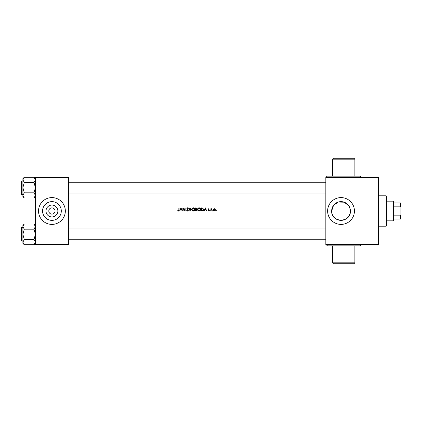 <?xml version="1.0" encoding="UTF-8"?>
<svg xmlns="http://www.w3.org/2000/svg" width="422" height="422" viewBox="0 0 422 422"><rect width="100%" height="100%" fill="white"/><g stroke="black" fill="none" stroke-linecap="round" stroke-linejoin="round"><path stroke-width="0.63" d="M332.536 159.168L333.427 158.276L353.984 158.276L354.876 159.168L332.536 159.168L332.536 176.148M361.132 177.04L360.24 176.148L327.177 176.148L326.28 177.04M354.876 262.832L353.984 263.724L333.427 263.724L332.536 262.832L354.876 262.832L354.876 245.852M361.132 244.96C360.309 245.335 360.013 245.636 360.24 245.852L327.177 245.852C327.403 245.636 327.103 245.335 326.28 244.96M57.867 211A5.934 5.934 0 0 1 51.932 216.934A5.934 5.934 0 0 1 45.998 211A5.934 5.934 0 0 1 51.932 205.066A5.934 5.934 0 0 1 57.867 211M48.804 211A3.128 3.128 0 0 0 51.932 214.128A3.128 3.128 0 0 0 55.06 211A3.128 3.128 0 0 0 51.932 207.872A3.128 3.128 0 0 0 48.804 211M42.564 211A9.363 9.363 0 0 0 51.932 220.363A9.363 9.363 0 0 0 61.295 211A9.363 9.363 0 0 0 51.932 201.637A9.363 9.363 0 0 0 42.564 211M38.529 211A13.404 13.404 0 0 0 51.932 224.404A13.404 13.404 0 0 0 65.336 211A13.404 13.404 0 0 0 51.932 197.596A13.404 13.404 0 0 0 38.529 211M348.794 205.767L344.22 202.196L338.275 202.048L333.517 205.398L331.66 211A9.363 9.363 0 0 0 341.023 220.363A9.363 9.363 0 0 0 350.392 211L349.659 207.371M331.66 211C331.08 223.085 350.956 223.096 350.392 211A9.363 9.363 0 0 0 341.023 201.637A9.363 9.363 0 0 0 331.66 211M327.62 211A13.404 13.404 0 0 0 341.023 224.404A13.404 13.404 0 0 0 354.433 211A13.404 13.404 0 0 0 341.023 197.596A13.404 13.404 0 0 0 327.62 211M178.416 211.079L177.678 210.72L178.759 211L179.123 209.982L179.123 207.872L178.844 207.872L178.844 209.956L178.422 210.757L177.678 210.72L178.764 210.552M180.969 207.872L179.603 211L180.352 209.998L181.624 209.998L182.373 211L180.969 207.872M182.853 207.872L182.853 211L183.132 211L183.132 208.605L185.137 211L185.137 207.872L184.857 207.872L184.857 210.272L182.853 207.872M187.368 208.911L187.183 208.51L187.579 208.115L188.112 208.515L187.579 208.115L187.183 208.51L188.386 210.235L187.568 211.079L186.703 210.399L187.22 211L187.922 211L188.386 210.235L187.183 208.51L187.579 208.115L188.349 208.32L187.595 207.793L186.904 208.521L188.107 210.23L187.563 210.757L186.703 210.399L187.669 210.752M188.75 207.872L190.032 211L191.272 207.872L190.971 207.872L190.011 210.288L189.051 207.872L188.75 207.872M191.715 209.449L192.748 211L193.244 211.079L193.73 211L194.764 209.433C194.706 208.452 194.194 207.904 193.218 207.793C192.268 207.919 191.767 208.473 191.715 209.449C191.767 208.473 192.268 207.919 193.218 207.793M195.365 207.872L195.365 211L196.156 211L197.09 210.114L196.494 209.312L196.847 208.647L195.365 207.872M197.57 209.449L198.604 211L199.1 211.079L199.585 211L200.619 209.433C200.561 208.452 200.049 207.904 199.073 207.793C198.124 207.919 197.623 208.473 197.57 209.449C197.623 208.473 198.124 207.919 199.073 207.793M201.22 207.872L201.22 211L202.127 211C203.093 210.968 203.594 210.457 203.626 209.476L202.739 207.983L201.22 207.872M205.35 207.872L203.984 211L204.733 209.998L206.005 209.998L206.754 211L205.35 207.872M209.143 209.196L208.763 208.953L209.143 209.196L208.763 208.953L208.479 209.265L209.359 210.378L208.732 211.042L208.115 210.731L208.489 211L208.959 211L209.359 210.378L208.479 209.265L209.317 209.001L208.753 208.674L208.194 209.275L209.006 210.172L208.705 210.757L208.115 210.731L209.08 210.393L208.294 209.628L208.268 208.969M210.161 211.042L209.919 210.778L210.404 210.778M210.884 208.716L210.884 211L211.164 211L211.211 209.449L211.923 208.753L211.164 209.048L210.884 208.716M212.488 211.042L212.245 210.778L212.725 210.778M213.21 209.866L214.017 211L214.645 211L215.452 209.866L215.157 209.048L214.334 208.674L213.506 209.054L213.21 209.866L213.506 209.054L214.334 208.674L215.157 209.048M216.017 210.778L216.386 211L216.254 210.52L216.017 210.778L216.497 210.778L216.254 211.042L216.254 210.52M68.464 244.512L35.401 244.512L35.401 244.064L68.464 244.064L68.464 244.512M68.464 177.936L35.401 177.936L35.401 177.488L68.464 177.488L68.464 244.064M35.401 177.936L35.401 244.064M378.56 244.96L325.831 244.96L325.831 244.512L378.56 244.512L378.56 244.96M378.56 177.488L325.831 177.488L325.831 177.04L378.56 177.04L378.56 244.512M325.831 177.488L325.831 244.512M204.87 209.676L205.366 208.537L205.867 209.676L204.87 209.676L205.867 209.676M208.194 209.275L208.753 208.674L209.317 209.001M208.552 209.47L209.259 210.024M208.959 211L208.115 210.731M209.006 210.172L208.294 209.628M211.691 208.674L211.164 209.048L211.923 208.753M211.164 210.23L211.559 208.969M215.442 210.05L215.209 210.604M214.666 209.027L215.173 209.866L214.16 208.974M215.157 210.035L214.503 210.742M214.16 210.742L213.506 210.035M213.5 209.692L214.329 208.953M201.811 207.872L202.739 207.983M202.729 210.926L202.407 210.984M202.76 208.352L203.346 209.476L202.65 210.599L201.5 210.678L201.5 208.194L202.381 208.236M202.586 208.283L201.7 208.194M201.5 210.678L202.65 210.599L203.335 209.286M201.832 210.678L202.449 210.647M200.619 209.433C200.561 210.409 200.054 210.958 199.1 211.079M197.839 210.388L197.586 209.697M199.29 208.13L200.334 209.433L200.271 209.001M200.271 209.876L200.334 209.433L199.342 210.736M198.598 210.657L199.089 210.757L197.849 209.449L198.198 210.362M197.934 208.953L197.849 209.449L198.836 208.141M195.644 209.196L195.644 208.194L196.568 208.653L195.982 208.194L196.568 208.653L195.993 209.191M195.813 209.196L196.568 208.653M195.644 210.678L196.81 210.114L195.644 210.678L195.644 209.518L196.325 209.555L195.808 209.518L196.81 210.114L196.325 209.555M196.736 210.378L196.81 210.114M194.764 209.433C194.706 210.409 194.199 210.958 193.244 211.079M191.868 210.172L191.73 209.697M193.434 208.13L194.484 209.433L194.415 209.001M194.125 210.378L194.484 209.433L193.487 210.736M192.743 210.657L193.234 210.757L191.994 209.449L192.342 210.362M192.079 208.953L191.994 209.449L192.981 208.141M186.951 210.24L187.563 210.757L188.107 210.23L187.057 209.001M188.006 209.924L187.51 209.423M186.914 208.384L187.321 207.846M188.349 208.32L187.832 207.835M180.495 209.676L180.991 208.537L181.486 209.676L180.495 209.676L181.486 209.676M386.156 195.808L386.599 196.256L386.599 225.744L386.156 226.192L386.156 195.808L378.56 195.808M386.156 226.192L378.56 226.192M23.263 225.269L22.888 226.582L22.888 234.368L24.281 229.178L22.888 226.582L24.281 223.987L34.008 223.987L35.401 226.582L34.008 229.178L24.281 229.178M21.1 240.804L21.369 241.073L21.1 240.804L21.369 241.073L21.1 240.804L21.369 241.073L21.1 240.804L21.369 227.669L21.369 241.073L22.888 241.073M34.008 229.178L35.401 234.368L34.008 239.559L24.281 239.559L22.888 234.368L22.888 242.159L24.281 239.559L22.888 242.159L22.888 243.362L24.281 244.755L22.888 242.159M34.008 239.559L35.401 242.159L34.008 244.755L24.281 244.755M22.888 226.582L22.888 225.374L24.281 223.987M24.265 244.744L23.279 243.499M35.364 226.171L35.401 226.582M34.008 182.441L35.401 187.632L34.008 192.822L35.401 195.418L34.008 198.013L24.281 198.013L22.888 195.418L24.281 192.822L22.888 187.632L24.281 182.441L22.888 179.841L24.281 177.245L34.008 177.245L35.401 179.841L34.008 182.441L24.281 182.441M21.1 181.824L21.1 190.533M21.1 194.067L21.369 180.927L21.369 194.331L21.1 194.067M34.008 192.822L24.281 192.822M35.021 196.731L35.401 195.418M24.281 177.245L22.888 178.638L22.888 196.626L24.281 198.013M34.018 177.256L35.005 178.501M22.888 179.841L23.279 178.506M22.925 195.829L22.888 195.418M393.304 201.167L393.752 201.616L393.752 220.384L393.304 220.833L393.304 201.167L386.599 201.167M393.752 202.956L400.9 202.956L400.9 219.044L400.452 219.044L400.452 215.832L400.9 214.893M393.752 215.832L400.452 215.832M400.9 207.107L400.452 206.168L400.452 202.956M393.752 206.168L400.452 206.168M393.752 219.044L400.452 219.044M354.876 159.168L354.876 176.148M332.536 262.832L332.536 245.852M68.464 229.009L325.831 229.009M68.464 239.733L325.831 239.733M21.369 227.669L22.888 227.669M35.401 243.362L34.008 244.755M35.401 225.374L34.008 223.987M21.369 194.331L22.888 194.331M21.369 180.927L22.888 180.927M35.401 178.638L34.008 177.245M35.401 196.626L34.008 198.013M325.831 192.991L68.464 192.991M325.831 182.267L68.464 182.267M393.304 220.833L386.599 220.833"/></g></svg>
